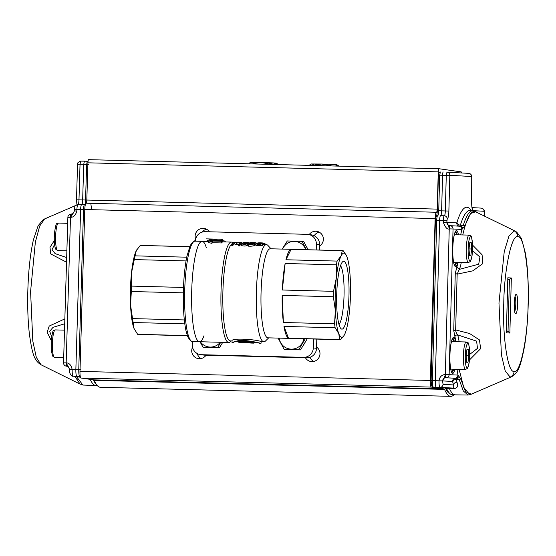 <?xml version="1.0" encoding="UTF-8"?>
<svg xmlns="http://www.w3.org/2000/svg" width="556" height="556" viewBox="0 0 556 556"><rect width="100%" height="100%" fill="white"/><g stroke="black" fill="none" stroke-linecap="round" stroke-linejoin="round"><path stroke-width="0.83" d="M340.543 265.698A30.177 5.463 -88.5 0 1 344.025 295.875A30.177 5.463 -88.5 0 1 339.021 324.558M336.714 294.339A33.944 6.144 -88.5 0 1 342.725 261.688A33.944 6.144 -88.5 0 1 348.98 295.368A33.944 6.144 -88.5 0 1 340.988 328.679A33.944 6.144 -88.5 0 1 336.714 294.339M195.358 241.165L195.364 241.151A9.716 9.556 98.1 0 1 205.206 231.685L307.12 234.326A9.716 9.556 98.1 0 1 308.205 234.417L311.416 234.868A9.716 9.556 98.1 0 1 319.603 244.744L319.45 250.047M308.205 234.417A9.716 9.556 98.1 0 1 316.392 244.286L316.218 249.964M250.951 356.327L204.768 355.166A9.716 9.556 98.1 0 1 203.691 355.075L200.473 354.617A9.716 9.556 98.1 0 1 192.286 344.748L192.383 341.544M313.577 339.014L313.313 347.882A9.716 9.556 98.1 0 1 303.472 357.348L201.55 354.707A9.716 9.556 98.1 0 1 200.473 354.617M316.802 339.097L316.531 348.341A9.716 9.556 98.1 0 1 306.69 357.807L250.951 356.361M221.684 241.109A51.833 9.382 91.5 0 0 221.517 241.283L210.46 240.998L212.204 241.408A51.833 9.382 91.5 0 0 211.989 241.693L208.827 240.936A51.833 9.382 -88.5 0 1 208.986 240.776L221.684 241.109L221.635 242.763A50.214 9.091 91.5 0 0 221.469 242.944L212.17 242.701M219.446 240.588L219.453 240.22C222.754 240.498 221.677 240.588 216.228 240.505L221.809 240.387M219.759 240.192A51.833 9.382 91.5 0 0 219.544 240.171L215.262 240.477L210.14 240.025C209.515 240.943 230.191 240.678 219.564 240.192L222.72 240.394L222.664 242.02L221.649 242.263M219.544 240.171L218.682 240.171M225.048 241.929L225.069 241.158A51.833 9.382 91.5 0 0 224.909 240.998L222.699 240.943M225.687 241.95A51.833 9.382 91.5 0 0 225.576 241.79L225.055 241.777M224.909 240.998L224.881 241.929M221.517 241.283L221.469 242.944M235.82 242.34L236.717 242.673M237.349 242.708A50.214 9.091 91.5 0 0 236.724 242.34M241.978 243.354L243 243.695M245.363 342.844L242.472 342.531L245.363 342.844M260.993 343.323L259.172 343.274C257.998 341.87 233.096 340.022 233.861 342.517L231.998 342.468L236.981 340.967C245.099 339.097 259.93 343.184 260.993 343.323L261.188 341.704M254.419 342.322L254.405 342.927L253.786 343.135L252.375 342.274L250.221 342.308L251.354 343.052L249.63 342.982L249.679 341.363M243.75 342.864L249.338 342.83L245.398 342.03L240.588 342.329L237.669 341.857L240.206 342.781L242.492 342.844M249.616 243.104A50.214 9.091 91.5 0 0 248.893 242.652L248.601 242.645M257.685 243.257A50.214 9.091 91.5 0 0 257.56 243.16L255.996 243.118M263.113 243.104L265.205 243.917L265.525 244.577M236.939 243.035L234.646 242.291A50.214 9.091 91.5 0 0 232.721 244.056L231.803 244.028A50.214 9.091 -88.5 0 1 234.187 242.173L236.932 242.784L242.006 242.381A50.214 9.091 91.5 0 0 239.629 244.23L238.726 244.209A50.214 9.091 -88.5 0 1 240.651 242.451L236.939 243.035L236.891 244.689L238.719 244.306M247.712 242.611L243.028 242.597L246.593 243.584L241.658 243.889C243.924 244.557 245.87 244.473 247.496 243.632L243.959 242.597L247.712 242.611L247.663 244.237L248.4 244.251M248.268 244.445C251.52 244.626 253.633 244.362 254.599 243.653L254.551 245.307C253.585 246.051 251.472 246.329 248.219 246.141L248.268 244.445A50.214 9.091 -88.5 0 1 248.442 244.195L253.731 243.563M254.551 245.307L254.599 243.653C254.829 243.201 253.529 242.972 250.7 242.979A50.214 9.091 91.5 0 1 251.507 242.645L251.493 242.993M253.738 243.521L249.616 243.076A50.214 9.091 -88.5 0 1 250.756 242.604L256.003 242.743A50.214 9.091 91.5 0 0 255.836 242.763L251.507 242.645M262.203 243.048L258.533 243.007L262.203 243.048M261.633 243.924C259.84 244.64 258.234 244.647 256.809 243.952C258.373 243.215 260.006 243.167 261.695 243.792L261.633 243.924M262.265 245.738L262.321 244.07L261.244 243.313C268.284 242.902 254.057 242.534 258.561 243.243L255.927 244.049L262.46 243.785L262.265 245.738L255.892 245.543M261.244 243.313L263.113 243.021L263.064 244.647L262.432 244.828M257.685 242.993L258.561 243.243M254.662 244.355L255.788 244.383L255.836 242.763M256.003 242.743L255.975 243.827M249.616 243.076L249.581 244.223M248.601 242.631L248.56 244.195M241.568 243.709L241.61 245.571L241.658 243.889M247.455 245.133L247.448 245.3C245.828 246.169 243.882 246.259 241.61 245.571M239.629 244.23L239.58 245.926A48.594 8.799 91.5 0 1 241.561 244.077M242.006 242.381L241.971 243.716M248.893 242.652L248.845 244.167M240.588 342.329L240.623 341.162M285.145 263.488A44.543 8.062 91.5 0 0 282.344 290.003L285.145 263.488L336.317 264.816L336.297 278.104A42.117 7.624 91.5 0 0 335.344 310.317L334.566 323.821A44.543 8.062 -88.5 0 0 335.143 327.748L338.778 333.676L339.653 339.535A44.543 8.062 -88.5 0 0 340.307 339.702A44.543 8.062 -88.5 0 0 340.633 339.674L344.032 335.532M291.115 249.345A44.543 8.062 91.5 0 0 285.951 259.756L291.115 249.345L342.287 250.673L341.085 255.913A42.117 7.624 91.5 0 0 336.297 278.104L333.517 291.323A44.543 8.062 -88.5 0 0 333.357 296.744L335.344 310.317A42.117 7.624 91.5 0 0 338.778 333.676A42.117 7.624 91.5 0 0 344.24 335.178A42.117 7.624 91.5 0 0 344.595 334.503A42.117 7.624 91.5 0 0 349.383 312.312A42.117 7.624 91.5 0 0 350.336 280.099A42.117 7.624 91.5 0 0 346.902 256.74A42.117 7.624 91.5 0 0 346.305 255.371A42.117 7.624 91.5 0 0 341.085 255.913L337.124 261.084A44.543 8.062 -88.5 0 0 336.317 264.816M346.305 255.371L343.267 250.812A44.543 8.062 -88.5 0 0 342.614 250.645A44.543 8.062 -88.5 0 0 342.287 250.673M283.97 326.428A44.543 8.062 91.5 0 0 288.481 338.215L283.97 326.428L335.143 327.748M282.184 295.417A44.543 8.062 91.5 0 0 283.393 322.494L282.184 295.417L333.357 296.744M271.008 248.789L267.978 245.495A48.594 8.799 91.5 0 0 266.387 244.619A48.594 8.799 91.5 0 0 256.33 292.97A48.594 8.799 91.5 0 0 263.871 341.773A48.594 8.799 91.5 0 0 265.511 340.988L268.701 337.853M342.614 250.645L270.258 248.775A44.543 8.062 91.5 0 0 261.042 293.095A44.543 8.062 91.5 0 0 267.957 337.833L340.307 339.702M232.853 242.798A50.214 9.091 91.5 0 0 231.393 242.096A50.214 9.091 91.5 0 0 221.003 292.06A50.214 9.091 91.5 0 0 228.794 342.489A50.214 9.091 91.5 0 0 230.49 341.676L231.247 340.932M231.803 244.133A48.594 8.799 91.5 0 0 222.824 295.236A48.594 8.799 91.5 0 0 230.427 340.911L232.047 340.953M206.29 247.601A50.214 9.091 91.5 0 0 202.092 241.339A50.214 9.091 91.5 0 0 191.702 291.295A50.214 9.091 91.5 0 0 199.493 341.731A50.214 9.091 91.5 0 0 204.01 335.692M212.204 241.408L212.156 243.083A50.214 9.091 91.5 0 0 211.94 243.375L208.778 242.597L208.827 240.936M288.481 338.215L339.653 339.535M283.393 322.494L334.566 323.821M282.344 290.003L333.517 291.323M285.951 259.756L337.124 261.084M263.871 341.773L261.042 341.704C259.506 339.806 231.206 337.464 232.047 340.842L231.998 342.461M238.726 244.209L238.67 245.905L239.58 245.926M236.321 243.021L236.272 244.668L236.891 244.689M236.272 244.668L234.597 243.917A48.594 8.799 91.5 0 0 232.665 245.752L231.755 245.724L231.803 244.028M232.721 244.056L232.665 245.752M234.646 242.291L234.597 243.917M211.989 241.693L211.94 243.375M208.813 241.512L202.092 241.339A50.214 9.091 91.5 0 0 191.73 290.246A50.214 9.091 91.5 0 0 199.493 341.731L228.794 342.489M136.706 249.852A42.117 7.624 91.5 0 0 136.651 249.943A42.117 7.624 91.5 0 0 136.296 250.617L140.258 245.446L189.665 246.725M189.679 246.69L140.578 245.418A44.543 8.062 91.5 0 0 140.258 245.446M134.281 259.589A44.543 8.062 91.5 0 1 135.087 255.857L136.296 250.617A42.117 7.624 91.5 0 0 131.508 272.808L134.281 259.589L186.045 260.924M131.327 291.511A44.543 8.062 91.5 0 1 131.487 286.097L131.508 272.808A42.117 7.624 91.5 0 0 130.549 305.015L131.327 291.511L183.327 292.859M133.113 322.522A44.543 8.062 91.5 0 1 132.53 318.595L130.549 305.015A42.117 7.624 91.5 0 0 133.982 328.381L133.113 322.522L184.794 323.863M187.372 335.748L138.277 334.476A44.543 8.062 91.5 0 1 137.617 334.309L133.982 328.381A42.117 7.624 91.5 0 0 134.587 329.75A42.117 7.624 91.5 0 0 134.649 329.882M137.617 334.309L187.316 335.595M132.53 318.595L184.321 319.936M131.487 286.097L183.487 287.445M135.087 255.857L186.726 257.192M307.211 338.847L300.504 349.898L285.798 349.515L284.102 349.272L278.076 338.09M292.685 349.696A12.955 12.739 -81.9 0 0 293.853 349.724M303.527 344.915A12.955 12.739 -81.9 0 0 305.272 342.037M284.102 349.272L300.504 349.898M298.815 349.654L304.688 339.723M279.216 338.124A12.698 12.489 -81.9 0 0 303.882 338.764M306.286 249.707L302.026 241.346L303.722 241.582L308.052 249.748M307.975 249.602A12.955 12.739 -81.9 0 0 306.502 246.829M282.184 249.081L287.32 240.963L302.026 241.346M305.8 249.693A12.698 12.489 -81.9 0 0 282.587 249.095M455.607 341.704A17.994 3.26 91.5 0 0 453.633 337.422A18.07 3.273 91.5 0 0 453.494 337.436A17.994 3.26 91.5 0 0 449.887 355.611A17.994 3.26 91.5 0 0 452.667 373.41A18.07 3.273 91.5 0 0 452.806 373.396A17.994 3.26 91.5 0 0 454.891 369.233M458.478 234.84A17.994 3.26 91.5 0 0 456.504 230.559A18.07 3.273 91.5 0 0 456.365 230.566A17.994 3.26 91.5 0 0 452.758 248.747A17.994 3.26 91.5 0 0 455.538 266.539A18.07 3.273 91.5 0 0 455.677 266.532A17.994 3.26 91.5 0 0 457.762 262.369M471.398 394.141L468.034 395.038L463.308 390.979L459.173 379.421L456.726 378.309L454.78 378.247C456.691 378.073 457.762 377.024 457.998 375.091L445.398 374.48A3.239 0.556 90.5 0 0 445.537 376.78A3.239 0.556 90.5 0 0 445.919 377.753A3.239 3.183 -86.8 0 0 449.137 374.591L453.043 228.982L449.311 228.87A3.239 0.556 92.5 0 1 449.568 226.591A3.239 0.556 92.5 0 1 449.999 225.666A3.239 0.556 92.5 0 0 449.999 225.666L449.241 228.863C447.365 229.781 445.37 227.571 443.257 222.233L446.85 222.337C446.982 224.283 447.997 225.388 449.894 225.66M460.646 234.896L461.904 229.475L453.043 228.982A3.239 3.183 -86.8 0 0 450.04 225.666L450.04 225.666A3.239 3.183 -86.8 0 0 450.006 225.666L449.853 225.66M514.119 371.276C520.075 374.535 527.72 338.131 528.089 304.73C529.514 271.397 523.849 234.243 517.733 236.828C511.77 233.569 504.132 269.973 503.764 303.374C502.339 336.707 508.003 373.861 514.119 371.276C513.904 373.959 512.611 375.891 510.227 377.072L511.416 376.843C518.699 372.715 520.618 365.591 524.315 347.493C526.456 334.893 527.748 320.617 528.2 304.66C528.687 284.387 527.741 267.158 525.364 252.973L521.333 238.329L516.656 232.019L514.147 230.837L508.948 236.112L504.236 251.68L498.968 303.055L501.422 354.95L505.265 371.102L510.165 377.065M515.071 296.515A8.097 1.466 -88.5 0 1 515.801 304.049A8.097 1.466 -88.5 0 1 514.689 311.534M468.034 395.038L455.288 394.843A92.331 16.715 -88.5 0 1 455.197 394.836A92.331 16.715 -88.5 0 1 449.38 388.456L448.97 388.005L436.293 387.296A6.477 1.195 -88.3 0 1 435.292 380.756L439.601 220.461L443.306 220.551L443.257 222.233M451.667 372.131A17.007 3.079 91.5 0 0 453.008 369.184M453.724 341.655A17.007 3.079 91.5 0 0 452.528 338.646M454.537 265.261A17.007 3.079 91.5 0 0 455.878 262.321M456.594 234.792A17.007 3.079 91.5 0 0 455.399 231.782M443.243 172.012L443.25 172.012A3.239 0.598 91.3 0 0 443.243 172.012A3.239 0.598 91.3 0 0 442.576 175.216L441.617 210.842A4.858 0.883 -88.5 0 1 440.616 215.652L440.616 215.652M515.183 231.115L474.657 211.308A91.636 16.59 91.5 0 0 462.766 234.952M472.565 245.106L482.073 254.759L482.858 263.565L472.753 270.862L457.157 274.143L455.656 329.944L469.625 333.53L479.487 339.945L480.613 348.702L469.472 359.961M459.103 369.344L463.836 387.824L469.73 394.517L471.377 394.155L465.643 391.778L460.799 379.095L456.267 379.394A92.22 16.701 91.5 0 0 457.011 382.229C458.436 386.622 457.122 388.713 453.07 388.512A6.477 1.161 90.9 0 0 452.667 388.06C453.717 388.581 453.995 387.539 453.494 384.94C453.898 383.265 455.072 382.361 457.011 382.229M475.95 211.669L470.425 213.587L464.906 225.729L461.911 229.475C461.779 227.536 460.764 226.431 458.867 226.16L460.778 226.25L463.308 225.305C466.359 215.519 469.549 210.648 472.871 210.689L474.4 211.176M476.124 211.766L472.871 210.689M431.143 380.61L432.415 380.631C432.353 384.592 432.686 386.774 433.409 387.171L433.319 387.164M442.59 380.909L452.417 381.458C452.647 379.519 453.724 378.469 455.628 378.295L456.267 379.394C454.328 379.519 453.147 380.387 452.723 382A95.444 17.285 -88.5 0 0 453.494 384.94L443.069 384.356L442.548 380.902L438.997 380.811C439.872 374.452 445.022 374.591 445.328 374.48L445.808 377.753C443.897 377.92 442.826 378.97 442.59 380.909L442.548 380.902C443.813 379.122 444.737 376.982 445.328 374.48L449.241 228.863C448.782 226.355 447.976 224.179 446.809 222.344L447.212 218.939A3.079 3.023 -86.8 0 0 444.307 215.784L440.609 215.652A4.858 0.883 91.5 0 0 440.602 215.652A4.858 0.883 91.5 0 0 439.601 220.461L436.717 220.385L432.415 380.631L438.997 380.811C438.983 384.752 439.316 386.927 439.998 387.358L433.409 387.171C432.436 386.969 431.79 386.302 431.463 385.169L431.115 380.603L435.417 220.357L436.717 220.385A4.809 0.869 91.5 0 1 437.704 215.624A4.809 0.869 91.5 0 0 437.704 215.624L437.718 215.624C434.834 217.313 436.258 215.895 435.417 220.357L435.445 220.357M472.232 208.375L473.135 210.655C472.211 210.21 471.71 207.444 471.641 202.356L472.079 208.333M471.717 176.565L471.641 202.356M447.212 218.939A7.979 1.446 91.5 0 0 448.873 211.044L449.825 175.46L446.273 175.355L446.954 172.151C448.762 172.395 449.734 173.444 449.86 175.3L471.641 176.516C471.516 174.66 470.543 173.611 468.729 173.361L446.989 172.151M460.799 379.095L457.998 375.091L456.99 369.288M455.962 341.718L453.738 330.605L455.274 273.357L458.116 262.376M458.908 226.16L450.006 225.666A3.239 3.239 0 0 1 450.04 225.666L460.792 226.25L463.134 228.106M455.274 273.357L457.157 274.143L459.27 269.382L456.678 266.859M453.738 330.605L455.656 329.944C455.489 330.73 456.108 332.37 457.512 334.865A2.592 2.405 -25.6 0 0 454.787 337.235M459.159 376.586L456.726 378.309L445.808 377.753L454.78 378.247M461.251 262.46A21.913 3.968 -88.5 0 1 459.27 269.382L478.702 264.197L479.939 257.039L472.517 250.673M469.73 354.374L477.479 348.383L476.617 341.141L457.512 334.865A21.913 3.968 -88.5 0 1 459.096 341.794M506.363 332.273L507.816 278.368M507.83 277.791L511.346 277.986L509.866 333.037L508.073 331.362L506.419 331.272L508.073 331.362M511.346 277.986L509.414 279.55L508.024 331.362M507.809 279.459L509.414 279.55M251.277 162.352L249.894 162.755L251.277 162.352L253.751 163.436L261.139 162.47L251.277 162.352M261.139 162.47L273.344 162.922L278.153 164.34L276.422 163.179L273.344 162.922L268.458 163.818L261.139 162.47M248.727 163.798L249.894 162.755M253.738 163.93L253.751 163.436M268.444 164.312L268.458 163.818M40.984 364.736L36.307 357.348L32.804 341.078L30.587 291.497L35.362 242.089L39.705 226.021L44.605 218.946L43.118 219.752L38.128 225.75L33.388 239.879C30.226 254.002 28.363 271.321 27.8 291.844C27.432 307.802 27.988 322.119 29.482 334.795C32.241 353.011 33.777 360.163 40.838 364.673L80.008 384.078M79.974 384.057L74.942 376.433M51.249 340.529L47.184 332.273L49.206 326.066L64.85 318.88M66.532 262.244L50.721 253.911L49.977 247.288L54.293 240.658M76.575 376.669L82.886 385.051L95.959 385.544A92.331 16.715 -88.5 0 1 90.197 379.345M97.286 385.558L96.042 385.544A92.331 16.715 -88.5 0 1 95.959 385.544M90.85 203.315A19.439 3.517 91.5 0 0 91.886 209.688M84.38 161.171L80.717 161.115L80.036 164.27L83.727 164.326L84.408 161.171L80.703 161.115C78.062 162.227 77.013 163.276 77.555 164.256L76.492 199.826L78.98 199.84L80.036 164.27L77.597 164.27M54.551 244.362L52.076 249.644L55.113 253.619L66.671 257.574M64.704 323.766L53.063 327.31L49.672 331.313L51.652 336.693M80.078 384.113L75.129 376.461M67.436 366.3L66.63 366.182A3.239 3.183 98.2 0 1 66.317 366.154L67.533 366.328M73.086 213.532L70.563 217.292L67.874 217.278L63.544 362.846L66.164 362.859L70.494 217.292A3.239 0.619 -89.5 0 1 70.702 215.026A3.239 0.619 -89.5 0 1 71.133 214.136A3.239 0.619 -89.5 0 1 71.154 214.136L72.558 213.865M63.592 362.859L63.544 362.846A3.239 3.239 0 0 0 66.317 366.154M68.235 366.647L66.741 366.189L66.227 362.859C69.236 362.922 71.217 365.139 72.169 369.511L69.729 369.49M71.265 214.136L70.563 217.292C73.503 217.403 75.616 215.297 76.888 210.974L76.936 209.299L83.525 209.466A4.809 0.869 -88.5 0 1 84.519 204.789L81.628 204.664A4.858 0.883 91.5 0 0 81.628 204.664A4.858 0.883 91.5 0 0 80.627 209.397L75.852 369.643L72.169 369.511C72.106 373.451 72.426 375.668 73.142 376.155L72.051 375.898M67.339 366.272L66.63 366.182A3.239 0.619 -87.5 0 1 66.233 365.174A3.239 0.619 -87.5 0 1 66.164 362.859L69.688 369.483L69.764 371.964C69.048 372.728 72.183 377.058 72.864 376.127M72.829 376.127L80.439 377.225L73.142 376.155L80.328 376.794M80.217 376.231L79.737 376.315C79.056 375.821 78.73 373.611 78.757 369.67L75.852 369.643C75.818 373.583 76.144 375.793 76.832 376.287L80.245 376.384M88.487 164.534L83.727 164.326L82.663 199.938A4.858 0.883 -88.5 0 1 81.683 204.664M86.18 203.197A3.239 0.584 -88.5 0 0 86.826 200.042L437.169 209.105L438.274 171.88A3.239 0.584 -88.5 0 1 438.941 168.718A3.239 0.584 -88.5 0 1 438.955 168.725L461.167 171.88A3.239 0.584 -88.5 0 1 461.563 172.965M88.612 159.655L438.927 168.725L88.599 159.655A3.239 0.584 91.5 0 0 88.599 159.655A3.239 0.584 91.5 0 0 87.931 162.811L86.826 200.042M316.566 347.062A7.965 7.833 98.1 0 1 311.033 361.546A7.965 7.833 98.1 0 1 305.432 357.772M310.088 357.265A7.965 7.833 -81.9 0 0 313.73 361.456M309.212 234.556A7.965 7.833 98.1 0 1 323.238 237.607A7.965 7.833 98.1 0 1 319.568 246.016M319.241 232.158A7.965 7.833 -81.9 0 0 314.196 235.723M195.629 239.149A7.965 7.833 98.1 0 1 209.438 231.796M206.63 229.246A7.965 7.833 -81.9 0 0 202.05 232.144M206.026 355.201A7.965 7.833 98.1 0 1 198.429 358.634A7.965 7.833 98.1 0 1 192.529 347.25M197.227 353.526A7.965 7.833 -81.9 0 0 201.126 358.537M453.96 394.788A93.95 17.014 -88.5 0 1 450.749 396.345L100.407 387.282A93.95 17.014 -88.5 0 1 94.242 380.339A6.477 1.175 91.5 0 0 93.839 379.866L80.954 378.031A6.477 1.175 -88.5 0 1 79.981 371.387L84.783 209.508A6.477 1.175 -88.5 0 1 86.117 203.197A6.477 1.175 -88.5 0 1 86.138 203.197L436.481 212.26A3.239 0.584 -88.5 0 1 436.481 212.26A3.239 0.584 -88.5 0 0 437.169 209.105M93.839 379.866L444.181 388.929L431.296 387.094A6.477 1.175 -88.5 0 1 430.323 380.457L435.126 218.571A6.477 1.175 -88.5 0 1 436.467 212.26A6.477 1.175 -88.5 0 1 436.481 212.26M444.181 388.929A6.477 1.175 -88.5 0 1 444.585 389.408L94.242 380.339M450.749 396.345A93.95 17.014 -88.5 0 1 444.585 389.408M321.653 164.034L311.047 163.971L310.408 164.319L311.791 163.916L314.265 165L321.653 164.034L328.971 165.382L333.857 164.486L321.653 164.034M336.936 164.743L333.857 164.486L338.667 165.903L336.936 164.743M309.24 165.368L310.408 164.319M328.957 165.876L328.971 165.382M314.251 165.493L314.265 165M453.543 261.939A13.768 2.495 91.5 0 0 454.057 262.272A13.768 2.495 91.5 0 0 454.071 262.272L468.402 262.64A13.768 2.495 -88.5 0 1 466.269 248.775A13.768 2.495 -88.5 0 1 469.118 235.118C470.696 237.21 471.3 231.525 472.579 245.411L472.072 255.51L470.494 261.341L468.402 262.64A13.768 2.495 -88.5 0 1 468.388 262.64M469.118 235.118L454.787 234.743A13.768 2.495 91.5 0 0 454.238 235.056M471.71 248.998L470.856 255.468L469.5 255.392L468.993 248.845L469.848 242.374L471.21 242.451L471.71 248.998L469 248.928M469.841 242.416L471.21 242.451M450.673 368.802A13.768 2.495 91.5 0 0 451.187 369.135A13.768 2.495 91.5 0 0 451.201 369.135L465.532 369.511A13.768 2.495 -88.5 0 1 465.518 369.511A13.768 2.495 -88.5 0 1 463.398 355.645A13.768 2.495 -88.5 0 1 466.248 341.982C467.825 344.081 468.43 338.389 469.709 352.275L469.201 362.373L467.624 368.204L465.532 369.511M466.248 341.982L451.917 341.613A13.768 2.495 91.5 0 0 451.368 341.919M468.84 355.861L467.985 362.331L466.63 362.255L466.123 355.708L466.977 349.237L468.34 349.314L468.84 355.861L466.13 355.791M466.97 349.279L468.34 349.314M222.747 342.329L219.432 347.799L203.03 347.173L219.432 347.799M211.607 347.597A12.955 12.739 -81.9 0 0 212.774 347.625M222.456 342.816A12.955 12.739 -81.9 0 0 222.817 342.336M217.737 347.556L220.718 342.281M199.931 341.683L203.03 347.173M200.327 341.752A12.698 12.489 -81.9 0 0 220.287 342.267M206.241 238.865L220.954 239.247L222.643 239.483L223.429 240.956M217.591 240.15A12.698 12.489 -81.9 0 0 206.054 241.443M319.603 244.744L316.392 244.286M204.768 355.166L201.55 354.707M316.531 348.341L313.313 347.882M306.69 357.807L303.472 357.348M247.496 243.632L247.448 245.3M195.08 241.158A50.214 9.091 91.5 0 0 184.724 290.065A50.214 9.091 91.5 0 0 192.487 341.551C191.994 342.496 190.451 340.974 187.852 336.985L186.086 331.174C184.105 322.056 183.181 310.019 183.292 295.055C183.515 279.981 184.724 267.033 186.927 256.226L190.194 245.523C193.001 241.631 194.628 240.178 195.08 241.158L202.092 241.339M452.744 338.382A17.027 3.086 -88.5 0 1 454.391 341.676M453.675 369.205A17.027 3.086 -88.5 0 1 451.861 372.409M455.607 231.511A17.027 3.086 -88.5 0 1 457.261 234.813M456.545 262.335A17.027 3.086 -88.5 0 1 454.732 265.546M514.147 230.837C516.468 232.137 517.657 234.139 517.726 236.828M515.662 313.765A9.716 1.758 -88.5 0 1 514.168 303.951A9.716 1.758 -88.5 0 1 516.183 294.339A9.716 1.758 -88.5 0 1 517.685 304.153A9.716 1.758 -88.5 0 1 515.662 313.765M455.197 394.836L452.306 394.711A92.275 16.708 -88.5 0 1 446.489 388.324L446.079 387.88L433.409 387.171M453.07 388.512L446.489 388.324A1.619 1.487 -23.6 0 1 445.419 387.845M437.732 215.624A4.914 0.89 91.5 0 0 438.733 210.766L439.692 175.196L438.42 175.175C438.184 173.507 438.837 172.45 440.359 171.992L439.692 175.196L446.273 175.355L445.321 210.939A4.9 0.89 -88.5 0 1 444.313 215.784A4.823 0.876 91.5 0 0 444.3 215.784A4.823 0.876 91.5 0 0 443.306 220.551L446.85 220.662M472.829 210.689L469.896 210.557A92.275 16.708 91.5 0 0 460.368 225.18L464.906 225.729M448.873 211.044L437.461 210.745M446.079 387.88L452.667 388.06L439.998 387.358C441.818 387.205 442.847 386.205 443.069 384.356M484.63 215.971L484.665 214.706L484.582 215.943M473.135 210.655L484.088 211.266C483.963 209.41 482.99 208.354 481.176 208.111L472.058 207.603M484.088 211.266A3.399 0.619 -88.5 0 1 484.61 214.699M456.657 222.886A3.246 0.591 91.5 0 0 456.99 222.372C457.338 223.998 458.464 224.93 460.368 225.18L459.701 226.209C457.803 225.938 456.789 224.832 456.657 222.886L446.85 222.337M471.196 210.613A95.514 17.292 91.5 0 0 456.99 222.372M452.417 381.458A3.239 0.584 -88.5 0 1 452.723 382M509.866 333.037L506.349 332.842M87.424 200.09L85.568 200.014L86.625 164.451L87.306 161.296L84.408 161.171L87.299 161.296M96.438 384.481A92.275 16.708 -88.5 0 1 93.283 379.783M76.888 210.974L74.4 210.967L74.448 209.285L76.936 209.299A4.823 0.876 91.5 0 1 77.93 204.608A4.823 0.876 91.5 0 0 77.93 204.608L84.519 204.789A4.809 0.869 -88.5 0 1 84.54 204.789A1.619 1.592 -81.8 0 1 84.693 204.803L84.519 204.789M435.126 218.571L83.525 209.466L78.757 369.67L80.613 369.754M74.497 209.299L74.448 209.285C75.421 206.686 73.211 206.206 77.93 204.608L81.607 204.664M76.54 199.84L76.492 199.826C75.963 207.298 75.845 204.434 75.699 205.79M78 204.608A4.9 0.89 91.5 0 0 78.98 199.84L85.568 200.014A4.914 0.89 -88.5 0 1 84.568 204.789M85.256 204.997A1.619 1.592 -81.8 0 0 84.693 204.803M88.029 161.393L87.466 161.309L88.015 161.518M438.274 171.88L87.931 162.811M80.954 378.031L431.296 387.094M430.323 380.457L79.981 371.387M55.329 329.91A13.768 2.495 91.5 0 0 55.273 329.91A13.768 2.495 91.5 0 0 52.424 343.608A13.768 2.495 91.5 0 0 54.564 357.432L52.542 356.028L51.263 350.12L51.284 340.008C53.286 326.205 53.591 331.918 55.273 329.91L64.517 330.146M58.505 223.074A13.768 2.495 91.5 0 0 58.456 223.074A13.768 2.495 91.5 0 0 55.607 236.773A13.768 2.495 91.5 0 0 57.741 250.596L55.725 249.192L55.058 247.35C54.259 243.653 54.057 238.927 54.467 233.172C56.462 219.37 56.768 225.083 58.456 223.074L67.693 223.31M470.028 261.063A12.149 2.196 91.5 0 0 472.419 242.958A12.149 2.196 91.5 0 0 468.611 242.743A12.149 2.196 91.5 0 0 470.028 261.063M467.158 367.933A12.149 2.196 91.5 0 0 469.549 349.821A12.149 2.196 91.5 0 0 465.74 349.606A12.149 2.196 91.5 0 0 467.158 367.933M210.105 240.053L210.085 240.811M253.786 343.135L251.18 343.066M255.934 244.049L255.885 245.724M243.035 242.597L242.986 244.223M247.538 243.549L247.489 245.21M237.683 341.481L237.676 341.843M249.345 342.83L249.38 341.509M250.249 341.62L250.228 342.267M222.671 241.867L231.393 242.096M248.56 244.16L249.581 244.188M263.071 244.536L266.387 244.619M199.493 341.731L192.487 341.551M451.764 372.409L451.625 372.054C451.604 372.054 450.534 370.81 449.971 362.046C449.693 352.539 450.353 345.151 451.958 339.89L452.647 338.375M454.634 265.546L454.488 265.184C454.474 265.184 453.404 263.94 452.841 255.183C452.563 245.669 453.223 238.288 454.829 233.02L455.517 231.505M514.793 312.319L514.196 303.784C514.689 295.18 515.634 295.535 515.44 295.556L515.224 295.736M511.277 376.898L471.21 394.232M436.682 216.11L437.433 210.738L438.392 175.168M452.306 394.711C447.385 393.724 445.933 388.901 445.175 387.469M444.3 215.784L440.609 215.652M481.969 208.25L483.428 209.16L484.248 210.634L484.658 214.699M471.697 202.28L471.71 176.391L471.064 174.57L469.987 173.694M507.85 278.083L506.384 332.551M44.605 218.939L75.706 205.477M79.904 384.015L83.212 385.079M74.4 210.967L72.954 213.622L71.133 214.136A3.239 3.239 0 0 0 67.874 217.278M68.576 366.911L67.074 366.216M436.467 212.26L86.117 203.197M63.697 357.668L54.564 357.432M66.873 250.832L57.741 250.596M434.014 256.08L434.458 256.094M434.493 239.893L434.889 239.9M430.844 362.943L431.588 362.957M431.324 346.749L432.019 346.77"/></g></svg>
